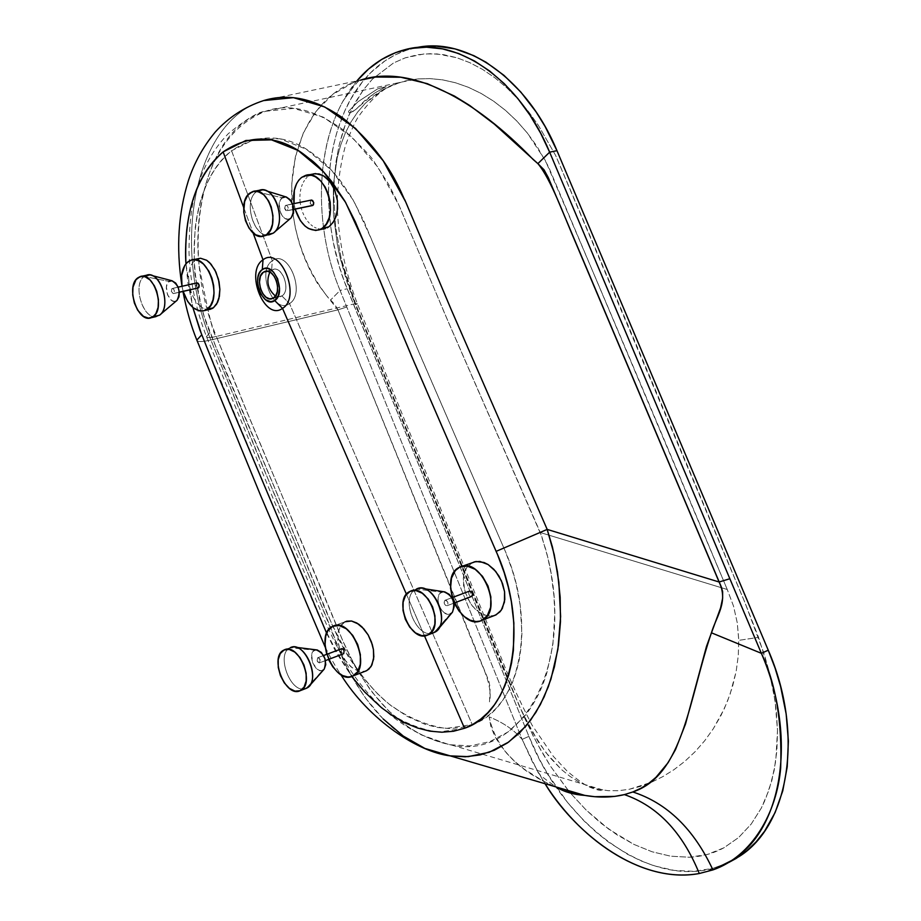 <?xml version="1.0" encoding="UTF-8"?>
<svg xmlns="http://www.w3.org/2000/svg" width="921" height="921" viewBox="0 0 921 921"><rect width="100%" height="100%" fill="white"/><g stroke="black" fill="none" stroke-linecap="round" stroke-linejoin="round"><path stroke-width="0.69" stroke-dasharray="4.61 3.45" d="M274.516 232.046L290.737 218.196L274.516 232.046M285.832 196.887L282.275 197.762L256.464 191.775L263.544 189.979L266.514 190.9M159.483 315.212L176.751 300.58L159.483 315.212M171.767 280.686L169.038 281.423L144.217 276.427L137.851 277.82L144.217 276.427C131.622 284.67 144.044 322.016 157.503 316.248M434.056 632.52L451.681 612.983M443.772 591.754L441.7 592.191L416.442 589.037L410.11 591.351L416.211 589.152C398.816 596.578 416.983 641.166 433.987 632.6C416.833 641.223 398.712 596.071 416.442 589.037L441.7 592.191L439.421 594.206L438.154 597.545L438.085 601.701L439.236 606.053L441.412 609.932L444.302 612.776L447.468 614.123L450.427 613.789L433.987 632.6M306.336 688.263L323.708 669.659M316.237 649.858L290.288 647.693L284.105 649.973L290.115 647.774C275.644 653.76 290.345 693.755 305.196 688.701C290.23 693.789 275.575 653.357 290.288 647.693L314.66 650.214L312.703 652.01L311.655 655.061L312.737 662.936L317.261 669.279L320.048 670.603L322.615 670.361L306.279 688.332M259.377 190.267L256.464 191.775L249.89 193.076L256.464 191.775C242.119 201.25 255.14 240.818 270.555 234.556M146.451 275.241L144.217 276.427L169.038 281.423L167.311 283.645L166.425 286.984L167.553 294.893L171.778 300.557L174.311 301.397L176.636 300.672C170.005 306.025 162.096 285.959 169.038 281.423M196.933 282.908L171.882 288.63L173.16 288.699L174.242 290.311L173.781 293.442L179.307 292.187L173.194 293.626L171.421 291.773L171.882 288.63L196.668 283.046L196.115 285.901L198.28 287.951M311.24 200.076L285.383 205.464L286.868 205.487L288.054 207.202L287.456 210.598L293.799 209.297L286.742 210.828L284.658 208.296L285.383 205.464L310.895 200.26L310.216 203.391L312.369 205.567M451.877 597.706L444.97 600.285C447.859 601.045 448.608 602.829 447.203 605.65L453.903 603.14L447.146 605.684C444.256 604.913 443.519 603.117 444.924 600.308L469.56 591.098L468.662 592.433L468.927 594.54L470.194 596.209L471.587 596.497L470.309 596.278L468.893 594.471L468.72 592.18L469.503 591.121L444.924 600.308M323.593 655.522L317.641 657.767L320.105 659.586L319.633 662.798L325.47 660.587L319.288 662.89L317.169 660.979L317.607 657.778L341.679 648.695L341.184 651.861L343.556 653.726M197.75 258.686L195.01 260.148L188.172 261.633L196.288 259.319M312.507 174.115L308.65 176.038L301.616 177.408L308.65 176.038L313.693 173.816M474.154 561.879L472.174 562.65L466.682 567.589L463.597 575.821L463.585 585.963L466.636 596.52L472.277 605.926L479.726 612.799L487.819 616.045L494.485 615.504L487.819 616.045L481.729 613.973L475.835 609.748L470.666 603.762L464.748 591.282L463.298 578.238L464.771 571.377L466.682 567.589L472.415 562.535L461.858 566.369M345.11 621.756L340.344 626.211L337.915 633.671L338.157 643.019L341.035 652.828L346.112 661.669L352.674 668.232L359.697 671.478L365.499 671.156L361.412 671.697L357.947 671.006L350.936 666.862L344.673 659.632L340.091 650.41L337.834 640.567L338.272 631.576L341.334 624.783L345.11 621.756L332.792 626.28L346.595 621.203M473.256 724.136L480.566 720.636L488.372 715.433L495.602 708.905L502.072 701.157L507.724 692.304L512.525 682.323L516.405 671.271L519.283 659.424L521.125 646.807L521.919 633.418L520.227 605.454L516.082 583.776L511.984 569.351L505.433 551.644L415.083 343.303L363.507 220.28L351.983 197.842L340.344 180.666C331.767 170.063 324.722 162.66 319.196 158.458C317.308 158.527 280.157 117.969 231.574 150.745L272.317 260.781L271.614 270.325L267.551 271.246L271.614 270.325C281.02 262.911 291.911 289.965 281.918 295.963L273.675 297.92L281.918 295.963L275.506 296.067L280.583 296.643L281.918 295.963L289.528 303.608L281.918 295.963C291.071 290.61 282.666 265.536 273.077 269.577L269.876 272.075L271.614 270.325L272.317 260.781C255.934 271.05 273.71 315.431 289.528 303.608C273.71 315.431 255.934 271.05 272.317 260.781L231.574 150.745C211.496 167.587 199.35 193.41 195.16 228.212C193.732 257.12 194.066 274.573 196.15 280.571L201.549 307.142L204.347 316.836L222.203 363.242L332.631 625.912L339.273 640.406L347.988 656.166L362.022 676.451L377.932 694.215L389.238 704.22L407.105 716.342L425.329 724.436L437.567 727.486L449.517 728.546L461.087 727.578L472.197 724.551L289.528 303.608L472.197 724.551L473.244 724.148M416.28 47.662L412.458 48.514C394.13 53.268 378.278 63.411 364.866 78.953C323.616 126.016 317.319 216.953 347.171 288.745L528.896 736.386L522.115 739.379L537.714 771.591L545.048 783.725L532.568 762.104L522.115 739.379L528.896 736.386C562.305 822.165 646.369 887.015 712.912 868.365L706.188 871.98L712.912 868.365L693.985 871.312L674.264 870.426L654.186 865.844L640.809 860.813L627.581 854.297L608.274 841.898L595.922 832.008L584.087 820.968L567.52 802.421L548.099 774.653L539.694 759.721L528.896 736.386L344.235 281.17L339.078 265.674L333.195 241.763L330.535 225.564L328.532 201.192L328.521 185.098L330.535 161.52L333.229 146.37L336.982 131.83L344.558 111.429L350.866 98.973L362.103 82.291L370.703 72.678L385.093 60.798L395.581 54.707L406.679 50.171L418.284 47.282M406.437 594.252L424.454 635.812L406.437 594.252M243.674 207.467L253.091 232.932L243.674 207.467M307.142 177.281L305.749 178.755L307.142 177.281M304.483 180.424L303.354 182.3L304.483 180.424M302.364 184.373L301.535 186.595L302.364 184.373M300.879 188.943L300.384 191.418L300.879 188.943M300.062 193.997L299.912 196.634L300.062 193.997M299.947 199.304L300.154 202.021L299.947 199.304M300.545 204.715L300.154 202.021L300.545 204.715M301.823 209.988L301.098 207.375L301.823 209.988M303.757 214.927L302.721 212.521L303.757 214.927M306.267 219.371L304.943 217.218L306.267 219.371M309.237 223.124L307.695 221.339L309.237 223.124M312.61 226.071L310.884 224.701L312.61 226.071M316.237 228.074L314.406 227.199L316.237 228.074M319.932 229.053L318.079 228.684L319.932 229.053M322.903 229.064L321.786 229.145L322.903 229.064M326.644 633.268L335.969 652.126L351.73 676.509M187.838 282.39L192.846 307.464L185.961 263.763L187.838 282.39M193.813 261.207L190.877 265.628L193.813 261.207M190.14 267.481L188.77 273.859L190.14 267.481M188.598 276.219L189.001 283.587L188.598 276.219M189.427 286.074L191.533 293.339L189.427 286.074M192.489 295.595L195.977 301.674L192.489 295.595M197.313 303.377L201.699 307.372L197.313 303.377M203.23 308.27L201.699 307.372L203.23 308.27M206.281 309.352L204.761 308.926L206.281 309.352M209.251 309.468L207.801 309.537L209.251 309.468M356.335 109.012L364.969 100.447L374.375 93.263L386.106 86.562L377.575 88.911L358.05 101.701L348.506 111.349L349.047 112.799L352.478 111.855L356.335 109.012L350.717 112.569L348.794 112.742L348.506 111.349L358.05 101.701L377.575 88.911L386.106 86.609L374.375 93.263L356.335 109.012M728.534 862.597L712.912 868.365L728.534 862.597M568.28 790.54L550.62 766.376L541.467 751.375L533.42 736.455L519.697 706.914L355.966 304.989L357.336 303.7L354.896 303.711L519.018 705.394L531.498 730.56L545.485 752.1L561.361 769.461L569.984 776.368L579.021 781.998L588.438 786.292L598.19 789.193L608.251 790.678L618.59 790.702L629.227 789.297L651.412 782.263L662.763 776.656L673.976 769.68L684.833 761.333L695.125 751.674L704.669 740.772L713.315 728.718L720.913 715.629L727.337 701.629L732.46 686.847L736.155 671.432L738.297 655.533L738.757 640.36L758.547 637.355L738.757 640.36L737.261 622.826L733.553 606.214L727.256 589.498C665.446 442.138 604.821 299.164 545.405 160.588L527.353 133.05L516.831 121.042L505.514 110.382L493.564 101.149L481.13 93.435L468.386 87.288L455.492 82.763L442.621 79.862L429.911 78.596L417.535 78.953L405.631 80.875L394.338 84.341L383.781 89.279L365.349 103.221L357.636 112.063L350.947 122.021L345.317 133.015L340.747 144.919L337.224 157.641L333.321 185.04L333.448 214.294L337.351 244.445L340.597 259.572L354.896 303.711L357.336 303.7L355.966 304.989L341.277 258.974L335.566 226.624L333.69 193.629L334.358 177.177L336.165 160.956L339.158 145.138L343.372 129.896L348.817 115.47L355.494 102.047L363.369 89.855L372.395 79.137L393.509 62.973L405.309 57.816L417.72 54.707L430.544 53.671L443.611 54.684L456.735 57.701L469.768 62.64L482.546 69.386L494.922 77.813L506.792 87.794L518.039 99.157L528.596 111.74L538.405 125.406L555.605 155.396C617.519 299.924 680.631 448.976 744.928 602.541L764.05 653.622L769.208 671.708L773.364 690.577L776.23 710.16L777.508 730.261L776.898 750.569L774.124 770.658L769 789.999L761.368 808.005L751.214 824.065L738.619 837.534L723.814 847.85C713.153 853.583 701.629 856.714 689.23 857.232L670.672 856.196L652.103 851.775L634.016 844.442L616.828 834.702L600.791 823.063L586.101 809.996L570.433 793.119L586.101 809.996L608.7 829.13L634.016 844.442L652.103 851.775L670.672 856.196L689.23 857.232L707.178 854.515L723.814 847.85L738.619 837.534L751.214 824.065L761.368 808.005L765.478 799.267L771.856 780.524L775.781 760.746L777.508 730.261L774.987 700.34L769.208 671.708L758.547 637.355L744.928 602.541L555.605 155.396L538.405 125.406L528.596 111.74L518.039 99.157L506.792 87.794L494.922 77.813L482.546 69.386L469.768 62.64L456.735 57.701L437.049 53.925L424.086 53.936L405.309 57.816L393.509 62.973L372.395 79.137L363.369 89.855L352.006 108.609L345.939 122.562L339.158 145.138L336.165 160.956L334.358 177.177L333.69 193.629L335.566 226.624L341.277 258.974L347.77 282.402L353.779 299.463L508.035 679.376L526.259 721.65L537.334 743.915L550.62 766.376L569.259 791.726M540.27 532.522L727.256 589.498L733.553 606.214L737.261 622.826L738.734 639.289L738.297 655.533L736.155 671.432L730.031 694.422L724.24 708.813L713.315 728.718L704.669 740.772L695.125 751.674L684.833 761.333L673.976 769.68L662.763 776.656L651.412 782.263L640.164 786.465L629.227 789.297L618.59 790.702L608.251 790.678L598.19 789.193L588.438 786.292L579.021 781.998L569.984 776.368L561.361 769.461L549.319 756.924L538.255 741.819L522.069 712.037L502.647 667.61L354.896 303.711L216.389 336.441L246.966 411.86L342.957 641.189L355.61 667.426L370.898 690.773L388.558 710.816L407.888 726.784L421.461 734.946L449.298 744.698L469.963 745.906L489.822 741.658L507.978 731.999L524.014 716.952C534.238 704.392 541.87 689.61 546.913 672.618L552.888 644.665L554.776 613.916L553.947 595.691L551.103 573.518L547.719 557.193L541.813 536.598L447.779 320.681L397.469 201.814L388.202 183.601L374.352 162.131C374.571 160.392 365.2 150.388 346.261 132.117C316.306 109.737 289.436 102.784 265.662 111.245C202.666 136.285 193.732 220.752 199.201 266.042C208.088 313.221 213.822 336.683 216.389 336.441L354.896 303.711L346.929 281.872L340.597 259.572L337.351 244.445L333.448 214.294L333.321 185.04L337.224 157.641L340.747 144.919L345.317 133.015L350.947 122.021L357.636 112.063L365.349 103.221L374.076 95.6L383.781 89.279L400.117 82.36L417.535 78.953L429.911 78.596L442.621 79.862L455.492 82.763L468.386 87.288L481.13 93.435L493.564 101.149L505.514 110.382L516.831 121.042L527.353 133.05L536.897 146.232L548.456 166.574L727.256 589.498L540.27 532.522L503.937 548.156C538.428 624.081 519.893 709.182 472.197 724.551L446.144 728.453C427.563 725.852 409.143 718.219 390.895 705.532C354.113 676.877 331.641 626.648 312.691 579.079L209.965 332.677L206.431 336.51C206.788 337.915 210.103 337.892 216.389 336.441C256.406 437.993 298.911 533.224 342.957 641.189C369.735 701.342 406.046 735.994 451.889 745.135C521.643 760.539 577.605 663.178 545.623 549.089L540.27 532.522L444.935 314.096L399.3 205.959L378.117 167.426L352.029 137.114L323.133 117.071L293.695 108.402L265.662 111.245C200.64 130.126 179.077 247.415 216.389 336.441C210.103 337.892 206.788 337.915 206.431 336.51L209.965 332.677C182.646 266.273 191.292 181.506 231.574 150.745L254.265 139.382L279.88 138.749L306.428 149.283L331.756 170.466L353.756 200.859L370.852 237.952L419.469 353.549L503.937 548.156L540.27 532.522M272.317 260.781C288.02 248.256 306.382 293.592 289.528 303.608C306.382 293.592 288.02 248.256 272.317 260.781M568.752 791.576L553.222 785.855L543.16 781.043L524.037 769.035L515.323 761.92L507.367 754.057L500.448 745.503L494.83 736.328L490.905 726.669L489.155 716.86C503.327 722.605 514.309 730.111 522.115 739.379L340.079 290.449L347.171 288.745L340.079 290.449C310.365 218.864 316.283 128.307 356.888 80.921L343.234 100.826C353.353 86.516 359.017 79.643 360.215 80.219C290.288 99.767 264.834 214.098 326.805 295.94L317.63 283.68L310.043 270.394L303.803 256.372L298.911 242.062L295.284 227.602L292.878 213.027L291.704 184.269L295.319 157.054L303.539 132.405L316.133 111.199L332.654 94.495L352.778 82.855L360.215 80.219L263.636 100.573C194.124 120.49 171.318 245.55 210.863 339.976C202.033 342.025 197.347 342.071 196.841 340.102C197.347 342.071 202.033 342.025 210.863 339.976L272.478 489.845C293.73 541.824 314.706 586.516 336.948 644.965C357.889 696.679 387.257 731.182 425.088 748.497M464.518 728.258L438.477 732.114C419.884 729.49 401.464 721.799 383.194 709.043C346.377 680.239 323.847 629.814 304.828 582.072L201.734 334.784M263.636 100.573C194.343 120.593 171.168 244.859 210.863 339.976L337.949 309.847L479.968 660.299C488.579 678.719 491.756 692.58 489.488 701.883L490.156 687.872L488.89 681.149L337.949 309.847L210.863 339.976L257.155 453.293L329.81 625.324L342.9 659.286L349.6 672.86L365.13 697.692L383.251 719.025M424.558 748.255L450.231 755.876M337.949 309.847L334.737 304.448L326.805 295.94L337.949 309.847L346.791 307.015L337.949 309.847M555.282 786.73C517.648 770.808 495.602 747.518 489.155 716.86C503.327 722.605 514.309 730.111 522.115 739.379L340.079 290.449L330.604 299.993L340.079 290.449C315.903 232.944 313.451 153.116 343.234 100.826M328.935 660.207L326.702 654.347M454.744 603.969L452.257 597.556M295.157 209.125L294.018 203.599L295.157 209.125M183.164 291.393L181.99 286.281L183.164 291.393M341.679 648.695L341.196 651.895L343.66 653.691M317.607 657.778L318.988 658.031L320.117 659.62L319.633 662.798L318.298 662.533L317.158 660.944L317.641 657.767L341.645 648.718M310.895 200.26L310.17 203.161L311.989 205.544M196.668 283.046L196.081 285.775L197.808 287.985M171.882 288.63L173.09 288.653L174.15 290.069L174.357 292.51L173.505 293.592L171.352 291.52L171.882 288.63M317.227 649.95L316.548 649.858M315.891 649.881L315.258 649.996M444.647 591.823L443.876 591.754M443.116 591.789L442.391 591.938M444.97 600.285L446.501 600.527L447.779 602.207L448.043 604.349L447.146 605.684L445.626 605.431L444.348 603.75L444.083 601.62L444.97 600.285M286.35 197.002L285.637 196.864M282.275 197.762L280.26 200.26L279.201 203.932L280.352 212.475L282.39 216.055L285.05 218.427L287.928 219.221L290.576 218.312C282.931 224.448 274.297 203.023 282.275 197.762L256.464 191.775C243.04 200.571 253.528 237.63 268.679 234.959M285.383 205.464L286.765 205.429L287.951 206.914L288.238 209.067L287.145 210.771L285.729 210.379L284.727 208.63L285.383 205.464M314.66 650.214C306.912 653.185 315.189 674.207 322.615 670.361M441.7 592.191C432.743 595.668 441.827 618.175 450.427 613.789M156.04 316.594C142.697 319.345 132.348 284.129 144.217 276.427M149.651 274.93L152.011 275.54M420.563 588.139L424.109 588.692M293.408 646.968L296.125 647.313M254.68 191.188L252.803 191.556M141.535 276.323L140.084 276.634M178.133 287.145L172.146 288.492M292.659 203.875L285.729 205.291M453.903 603.14L447.203 605.65M325.47 660.587L319.679 662.786M191.038 260.136L192.88 259.734M305.346 175.508L307.718 175.048M272.34 298.6L280.583 296.643M400.036 82.383C386.475 85.319 372.533 96.832 358.234 116.944C355.23 121.468 351.028 130.782 345.64 144.919C340.712 162.649 337.892 181.69 337.155 202.044C337.777 236.329 344.512 270.21 357.336 303.7L501.611 658.803C509.209 678.386 519.352 700.501 532.039 725.126L553.383 756.417L567.186 771.176C577.225 779.557 584.478 784.773 588.922 786.81C596.428 789.999 601.39 791.127 603.808 790.206L451.889 745.135C412.297 736.19 378.784 711.68 351.362 671.605C342.025 657.352 332.573 638.967 323.018 616.448L273.974 500.587L206.419 336.476C195.839 309.168 190.037 281.227 189.024 252.653C189.093 224.356 191.591 203.334 196.53 189.611C202.965 167.438 213.58 148.776 228.35 133.626C246.494 118.924 258.939 111.464 265.662 111.245L400.036 82.383M405.09 49.642L412.458 48.514M181.656 283.967L182.934 291.439M325.194 647.141C330.674 658.055 335.866 667.184 340.77 674.54M537.714 771.591C538.14 773.824 544.576 779.108 557.009 787.432M265.916 271.211L273.077 269.577M332.608 626.372L344.938 621.848M459.579 567.221L472.174 562.65M293.811 209.401L287.122 210.782M179.319 292.268L173.516 293.58M290.115 647.774L283.933 650.065M416.211 589.152L409.868 591.466"/><path stroke-width="1.38" d="M263.544 189.979C277.359 191.096 285.452 223.193 274.228 232.322L273.146 233.22C287.686 224.194 274.815 184.131 259.377 190.267L254.68 191.188M286.35 197.002L290.483 199.961L293.488 206.753L293.523 213.165L291.117 217.863C295.606 208.883 293.845 201.883 285.832 196.887L266.514 190.9M144.217 276.427L149.651 274.93C162.096 275.344 170.466 306.474 160.312 314.533L159.483 315.212C172.262 307.349 159.92 269.565 146.451 275.241L141.535 276.323M169.038 281.423L171.974 280.721L175.715 283.069L178.144 287.156L179.307 292.164L198.556 287.812L179.307 292.187L178.939 296.907L177.051 300.327C180.942 291.876 179.181 285.326 171.767 280.686L152.011 275.54M433.987 632.6L427.678 635.03C410.685 643.595 392.496 598.88 409.868 591.466L410.11 591.351C426.768 582.199 445.626 627.063 428.265 634.753L434.574 632.324C451.958 624.634 433.123 579.885 416.442 589.037L420.563 588.139C434.873 587.011 448.113 617.968 438.097 629.319L434.056 632.52M444.647 591.823L449.344 594.402L452.936 599.893L454.214 606.432L452.476 612.143C455.653 602.242 452.752 595.45 443.772 591.754L424.109 588.692M306.279 688.332L300.119 690.715C285.452 698.187 268.863 656.385 283.933 650.065L284.105 649.973C298.519 641.983 315.638 683.969 300.568 690.497L306.728 688.114C321.82 681.575 304.724 639.692 290.288 647.693L293.408 646.968C306.186 645.598 318.758 675.991 309.444 685.869L306.336 688.263M317.227 649.95L321.36 652.448L324.952 658.607L325.769 664.628L324.204 669.13C327.07 659.908 324.422 653.484 316.237 649.858L296.125 647.313M266.606 234.613L273.146 233.22L264.016 235.949C248.612 242.223 235.569 202.551 249.89 193.076L252.803 191.556C268.23 185.42 281.124 225.587 266.606 234.613L270.647 229.64L272.466 224.252L272.961 215.721L271.211 206.88L268.564 200.882L263.694 194.722L258.018 191.499L252.412 191.695L247.714 195.24L244.629 201.595L243.72 211.945L245.458 220.649L249.131 228.327L255.589 234.751L261.322 236.398L266.606 234.613M153.128 316.697L159.483 315.212L151.148 317.745C137.724 323.501 125.279 286.074 137.851 277.82L140.084 276.634C153.531 270.958 165.884 308.834 153.128 316.697L155.879 313.635L158.113 307.395L158.424 299.567L156.754 291.37L154.348 285.752L149.985 279.892L144.965 276.703L140.038 276.657L135.963 279.731L132.981 287.191L132.716 294.939L134.362 303.021L137.701 310.227L143.469 316.398L148.523 318.136L153.128 316.697M197.808 287.985L199.017 287.202L199.166 285.222L198.268 283.38L196.668 283.046M312.369 205.567L293.799 209.297L312.956 205.348L313.704 202.539L311.609 200.03L292.659 203.875M469.56 591.098L472.116 592.491L472.68 594.621L472.036 596.244L453.903 603.14L471.782 596.417C473.198 593.619 472.45 591.846 469.56 591.098L451.877 597.706M343.556 653.726L325.47 660.587L343.706 653.668L344.143 650.491L342.036 648.614L323.593 655.522M196.288 259.319L200.548 258.248L206.661 260.263L211.059 264.212L215.94 272.075L219.037 281.791L219.877 289.367L219.371 296.447L216.677 304.08L213.373 307.81L207.075 309.295L210.575 305.519L212.958 299.981L214.029 293.166L213.672 285.648L211.911 278.119L208.917 271.223L203.472 264.051L198.752 260.793L193.963 259.676L190.935 260.171L186.917 262.704L184.741 265.49L181.621 275.448L181.99 286.281C180.401 274.815 182.473 266.595 188.172 261.633L191.038 260.136C208.054 253.068 223.273 299.578 207.075 309.295L213.373 307.81L217.54 302.433L218.899 298.6L219.877 289.367L218.461 279.27L214.869 269.899L209.654 262.692L206.661 260.263L200.548 258.248L192.88 259.734M313.693 173.816L319.184 173.965L324.664 176.498L331.134 183.187L334.784 190.129L337.454 200.813L337.57 208.952L336.038 216.423L332.999 222.571L328.728 226.877L322.258 228.27L326.31 224.01L329.131 217.886L330.466 210.425L330.202 202.286L328.337 194.193L325.055 186.836L320.635 180.884L315.477 176.844L311.851 175.393L306.486 175.22L301.616 177.408L298.853 180.09L296.597 183.636L294.34 190.256L294.018 203.599C292.682 191.603 295.215 182.865 301.616 177.408L305.346 175.508C324.814 167.887 340.643 217.149 322.258 228.27L328.728 226.877L330.259 225.68L334.162 220.718L336.038 216.423L337.236 211.565L337.454 200.813L334.784 190.129L329.649 181.195L322.857 175.393L315.489 173.597L307.718 175.048M452.257 597.556L450.553 588.035L451.497 578.123L455.342 570.548L459.809 567.106C480.774 555.582 504.167 610.462 482.305 620.155L496.189 614.779L501.231 610.243L504.466 602.012L504.57 591.708L501.473 580.932L495.694 571.388L488.118 564.55L484.032 562.501L476.007 561.476L461.858 566.369M326.702 654.347L325.021 645.368L325.689 636.25L327.899 630.793L332.792 626.28C350.97 616.195 372.222 667.633 353.192 675.887L366.765 670.615L371.059 666.551L373.627 659.079L373.431 649.616L372.291 644.573L368.147 634.914L362.08 627.028L358.614 624.127L351.523 621.007L345.11 621.756M273.675 297.92L272.34 298.6C262.773 302.698 254.288 277.728 263.36 272.202L267.551 271.246L263.36 272.202L260.447 276.185L259.434 282.24L260.562 288.941L262.842 293.718L265.985 297.184L269.519 298.818L272.904 298.358L275.644 295.871L277.29 291.715L277.612 286.535L276.53 281.124L274.228 276.312L271.05 272.835L267.504 271.235L263.36 272.202L264.811 271.453C274.389 267.401 282.816 292.567 273.675 297.92M269.876 272.075C265.962 281.423 267.838 289.424 275.506 296.067C267.838 289.424 265.962 281.423 269.876 272.075M263.026 259.814L262.289 269.554C273.606 260.562 286.799 293.35 274.734 300.58L282.528 308.385C301.57 297.138 280.767 245.562 263.026 259.814C280.767 245.562 301.57 297.138 282.528 308.385L406.437 594.252L282.528 308.385C264.684 321.705 244.56 271.511 263.026 259.814L253.091 232.932L263.026 259.814C244.56 271.511 264.684 321.705 282.528 308.385L274.734 300.58L270.786 301.754L265.467 299.682L260.873 294.179L258.467 288.158L257.581 281.665L257.995 277.071L259.319 273.157L261.437 270.256L264.177 268.61L267.297 268.391L270.521 269.6L273.595 272.156L277.624 278.752L279.558 288.469L278.303 295.814L274.734 300.58C263.371 309.191 250.477 276.933 262.289 269.554L263.026 259.814M418.284 47.282L436.416 46.131L455.066 48.905L473.797 55.64L486.127 62.294L504.029 75.407L520.826 92.065L536.068 111.878L545.174 126.638L556.963 150.676L768.252 650.203L761.356 653.311C797.436 735.971 782.723 828.67 732.575 860.041L712.923 869.908L699.292 873.511C646.461 883.515 583.327 844.338 545.048 783.725C571.446 827.991 635.306 884.977 699.292 873.511L712.923 869.908L699.292 873.511C682.519 832.377 657.559 806.071 624.403 794.604L614.871 796.377L594.862 796.7L584.513 795.364L568.752 791.576M351.73 676.509L364.751 692.074L381.536 707.731L393.371 716.273L405.47 723.089L417.65 728.051L429.888 731.147L441.85 732.218L453.42 731.274L464.518 728.258L424.454 635.812L464.518 728.258L472.887 724.343L480.693 719.14L487.911 712.601L494.381 704.853L500.022 695.977L504.812 685.972L508.691 674.897L511.558 663.016L513.4 650.364L513.872 623.057L511.362 601.689L508.3 587.126L504.19 572.643L497.628 554.868L414.277 362.425L355.299 221.731L344.811 201.043L332.032 181.944C323.582 171.456 316.513 164.019 310.826 159.644C309.042 159.817 271.81 118.959 223.135 151.896L243.674 207.467L223.135 151.896C203.057 168.819 190.935 194.768 186.779 229.755C185.512 243.524 185.236 254.852 185.961 263.763C183.82 213.119 196.208 175.83 223.135 151.896L245.861 140.487L271.499 139.865L298.105 150.468L323.513 171.79L345.582 202.378L362.747 239.702L411.503 355.943L496.131 551.357L547.178 529.402L451.555 310.423L405.712 201.929L383.217 160.795L355.483 128.422L324.756 106.986L293.442 97.661L263.636 100.573C244.744 106.79 228.581 117.312 215.146 132.152C203.057 146.819 194.135 163.005 188.368 180.712C178.34 212.947 176.107 247.369 181.656 283.967M323.605 228.972L325.378 228.535L323.605 228.972M327.093 227.832L328.728 226.877L327.093 227.832M474.154 561.879L479.933 561.453L488.118 564.55L493.921 569.385L498.883 575.913L502.532 583.58L504.57 591.708L504.8 599.559L502.313 608.459L499.988 611.82L495.371 615.159L479.76 621.134L476.019 621.548L470.113 620.167L464.276 616.54L459.003 610.98L454.744 603.969M201.734 334.784L196.841 340.102L201.734 334.784L192.846 307.464L199.915 330.04L220.234 380.799L326.644 633.268M346.595 621.203L351.523 621.007L356.841 622.999L363.726 628.755L368.147 634.914L371.474 642.087L373.431 649.616L373.845 656.846L371.934 664.95L368.861 669.176L366.155 670.891L351.062 676.693L347.816 676.981L342.624 675.565L337.466 672.065L332.78 666.792L328.935 660.207M209.274 309.468L210.702 309.157L209.274 309.468M212.072 308.604L213.373 307.81L212.072 308.604M425.088 748.497L450.231 755.876L465.301 756.786L480.025 754.932L494.197 750.293L507.459 742.902L519.778 732.725L530.784 719.923L540.339 704.611L548.306 686.778L554.396 666.919L558.506 645.068L560.486 621.64L560.175 597.222L557.493 572.01L552.473 547.143L547.178 529.402L719.105 582.003L729.858 578.733L549.641 152.172L537.887 163.627L533.086 159.437C475.478 99.744 410.639 63.411 360.215 80.219L375.653 77.019L400.842 77.249L427.298 83.661L454.398 96.037L469.768 105.512L494.473 124.243L537.887 163.627L549.641 152.172L540.639 133.188L530.001 115.183L517.855 98.57L504.328 83.707L489.845 71.147L474.522 60.993L458.6 53.51L442.564 48.894L426.492 47.19L410.778 48.433L395.777 52.555L381.57 59.497L368.55 69.04L356.888 80.921C370.403 64.919 386.463 54.489 405.09 49.642C455.4 35.62 519.099 78.055 549.641 152.172L556.963 150.676L768.252 650.203L775.114 668.186L780.605 686.479L786.166 714.005L788.376 741.037L787.213 766.871L782.758 790.874L775.137 812.483L764.614 831.191L756.129 841.852L746.597 850.969L736.144 858.453L728.534 862.597L739.31 856.426C789.47 825.055 804.252 732.586 768.252 650.203L761.356 653.311L549.641 152.172L556.963 150.676C527.261 78.769 465.991 36.437 416.28 47.662M569.259 791.726L568.28 790.54M340.77 674.54C369.448 720.683 418.525 752.158 450.231 755.876L468.248 756.636L489.27 752.25L508.622 742.096L525.833 726.197L535.849 712.428L544.127 696.909L550.954 679.122L557.896 649.317L560.613 616.494L558.84 582.072L554.223 554.58L547.178 529.402L496.131 551.357C530.692 627.615 512.203 712.923 464.518 728.258M555.282 786.73L584.904 795.422C598.846 797.851 612.016 797.574 624.403 794.604L632.831 791.968C683.762 774.86 688.678 699.534 711.415 632.796C716.596 615.769 728.534 601.712 719.105 582.003L576.201 243.961C563.468 214.628 551.126 179.422 537.887 163.627L544.012 169.775L548.225 177.465L721.201 586.689L722.628 591.604L722.628 598.27L720.602 607.848L706.476 646.484L685.558 723.871L675.507 749.602L668.082 762.703L655.959 777.336L648.925 783.218L641.235 788.1L632.831 791.968L624.403 794.604C657.559 806.071 682.519 832.377 699.292 873.511L712.923 869.908C693.893 829.107 667.195 803.124 632.831 791.968C667.195 803.124 693.893 829.107 712.923 869.908C752.411 856.265 776.944 812.357 780.686 767.769C782.217 721.465 775.781 683.324 761.356 653.311L711.415 632.796L761.356 653.311L729.858 578.733L719.105 582.003L547.178 529.402L450.749 308.547L404.791 199.799C403.743 200.41 390.516 155.315 342.071 117.462C314.89 98.57 288.745 92.94 263.636 100.573M383.251 719.025L403.248 736.04L424.558 748.255M332.792 626.28L339.216 625.543L346.215 628.721L352.708 635.352L357.682 644.458L360.364 654.601L360.318 664.202L357.578 671.789L352.582 676.187C334.001 685.477 313.566 634.304 332.608 626.372L332.792 626.28M343.66 653.691L344.155 650.525L343.026 648.96L341.679 648.695M459.809 567.106L467.189 566.081L475.155 569.293L482.466 576.281L487.992 585.986L490.858 596.9L490.617 607.319L487.324 615.608L481.499 620.535C460.04 631.161 437.671 576.488 459.579 567.221L459.809 567.106M319.057 229.905L322.258 228.27L319.046 229.905C308.454 231.678 300.488 224.747 295.157 209.125L300.35 220.637L304.955 225.99L308.397 228.477L315.592 230.48L325.378 228.535M311.989 205.544L313.462 204.727L313.739 202.747L312.622 200.467L310.895 200.26M207.075 309.295L204.6 310.573C195.448 312.161 188.298 305.772 183.164 291.393L187.677 301.432L193.329 307.867L199.661 310.918L204.278 310.676L207.075 309.295M179.319 292.268L198.291 287.951L199.097 284.946L197.244 282.851L178.133 287.145M151.148 317.745L156.04 316.594M284.105 649.973L280.249 653.599L278.2 659.735L278.257 667.449L280.41 675.588L284.336 682.945L289.447 688.401L294.985 691.13L300.119 690.715L304.057 687.17L306.175 681.022L306.152 673.228L303.965 664.974L299.97 657.536L294.789 652.08L289.217 649.432L284.105 649.973M322.615 670.361L323.708 669.659M316.548 649.858L315.891 649.881M315.258 649.996L314.66 650.214M410.11 591.351L405.597 595.415L403.122 602.138L403.03 610.508L405.344 619.269L409.695 627.109L415.463 632.865L421.772 635.651L427.678 635.03L432.271 631.058L434.839 624.323L434.965 615.861L432.628 606.962L428.184 599.03L422.325 593.285L415.981 590.591L410.11 591.351M450.427 613.789L451.681 612.983M443.876 591.754L443.116 591.789M442.391 591.938L441.7 592.191M264.016 235.949L273.146 233.22L268.679 234.959M285.637 196.864L282.275 197.762M274.228 232.322L291.117 217.863M160.312 314.533L177.051 300.327M438.097 629.319L452.476 612.143M309.444 685.869L324.204 669.13M434.574 632.324L428.265 634.753M306.728 688.114L300.568 690.497M471.782 596.417L453.903 603.14M343.706 653.668L325.47 660.587M482.305 620.155L496.189 614.779M353.192 675.887L366.765 670.615M732.575 860.041L739.31 856.426M182.934 291.439C186.606 310.25 191.234 326.448 196.829 340.045L260.159 494.381L325.194 647.141M557.009 787.432C564.538 792.014 573.829 794.673 584.904 795.422L450.231 755.876M264.811 271.453L265.916 271.211M204.6 310.573L211.013 309.053M312.61 205.521L293.811 209.401"/></g></svg>
